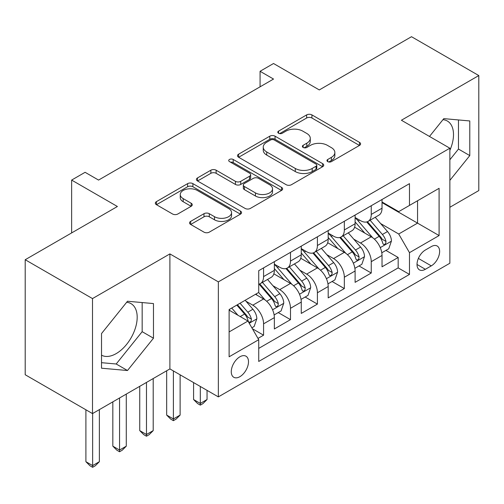 <?xml version="1.0" encoding="UTF-8"?>
<svg xmlns="http://www.w3.org/2000/svg" width="504" height="504" viewBox="0 0 504 504"><rect width="100%" height="100%" fill="white"/><g stroke="black" fill="none" stroke-linecap="round" stroke-linejoin="round"><path stroke-width="0.76" d="M327.72 161.627A2.615 1.512 0 0 0 331.418 161.627L359.497 145.417A3.736 2.155 0 0 0 360.587 143.892A3.736 2.155 0 0 0 359.497 142.367L311.932 114.906A3.736 2.155 0 0 0 306.646 114.906L278.573 131.116A2.615 1.512 0 0 0 277.805 132.187A2.615 1.512 0 0 0 278.573 133.251A2.615 1.512 0 0 0 282.272 133.251L285.907 131.153A11.957 6.905 0 0 1 302.816 131.153L306.779 133.44A11.957 6.905 0 0 1 310.281 138.323A11.957 6.905 0 0 1 306.779 143.205L303.143 145.303A2.615 1.512 0 0 0 302.381 146.374A2.615 1.512 0 0 0 303.143 147.439A2.615 1.512 0 0 0 306.848 147.439L310.477 145.341A11.957 6.905 0 0 1 327.392 145.341L331.355 147.628A11.957 6.905 0 0 1 334.858 152.51A11.957 6.905 0 0 1 331.355 157.393L327.72 159.491A2.615 1.512 0 0 0 326.957 160.562A2.615 1.512 0 0 0 327.72 161.627L327.72 159.491M101.518 355.175A29.692 17.142 120 0 0 116.191 353.606A29.692 17.142 120 0 0 135.589 327.436A29.692 17.142 120 0 0 131.034 303.641A29.692 17.142 120 0 0 126.655 302.299M239.885 376.683A12.184 7.031 120 0 0 247.842 365.948A12.184 7.031 120 0 0 245.977 356.189A12.184 7.031 120 0 0 239.885 356.794A12.184 7.031 120 0 0 231.928 367.529A12.184 7.031 120 0 0 233.793 377.288A12.184 7.031 120 0 0 239.885 376.683M442.959 119.681A29.692 17.142 -60 0 1 447.344 121.023A29.692 17.142 -60 0 1 449.864 150.35M190.651 221.388A3.736 2.155 0 0 0 189.554 222.919A3.736 2.155 0 0 0 190.651 224.444L203.994 232.149A3.736 2.155 0 0 0 209.273 232.149L240.458 214.143A3.736 2.155 0 0 0 241.548 212.619A3.736 2.155 0 0 0 240.458 211.094L192.893 183.632A3.736 2.155 0 0 0 187.608 183.632L156.429 201.638A3.736 2.155 0 0 0 155.333 203.162A3.736 2.155 0 0 0 156.429 204.687L172.551 213.992A3.736 2.155 0 0 0 177.83 213.992L191.173 206.287A3.736 2.155 0 0 0 192.27 204.763A3.736 2.155 0 0 0 191.173 203.238L183.185 198.62A9.998 5.771 0 0 1 180.256 194.544A9.998 5.771 0 0 1 186.423 189.208A9.998 5.771 0 0 1 197.322 190.462L228.633 208.536A9.998 5.771 0 0 1 231.556 212.619A9.998 5.771 0 0 1 225.389 217.948A9.998 5.771 0 0 1 214.496 216.701L209.273 213.69A3.736 2.155 0 0 0 203.994 213.69L190.651 221.388L190.651 224.444M449.864 207.276L478.8 190.569L478.8 75.556L411.503 36.704L319.297 89.933L273.533 63.51L260.077 71.285L273.533 79.052L98.557 180.079L85.094 172.305L71.637 180.079L71.637 232.917M92.497 298.582L92.497 413.595L169.892 368.915L169.892 253.903L92.497 298.582L25.2 259.73L117.4 206.501L71.637 180.079M169.892 253.903L218.352 281.875L449.864 148.214L449.864 263.227L218.352 396.887L218.352 281.875M478.8 75.556L401.404 120.242L449.864 148.214M286.171 184.703A3.736 2.155 0 0 0 291.457 184.703L322.636 166.698A3.736 2.155 0 0 0 323.726 165.173A3.736 2.155 0 0 0 322.636 163.649L275.071 136.187A3.736 2.155 0 0 0 269.785 136.187L238.606 154.192A3.736 2.155 0 0 0 237.51 155.717A3.736 2.155 0 0 0 238.606 157.242L286.171 184.703M230.536 162.194A2.615 1.512 0 0 1 233.188 162.559L233.188 159.453L281.547 187.368A3.736 2.155 0 0 1 282.637 188.899A3.736 2.155 0 0 1 281.547 190.424L250.368 208.423A3.736 2.155 0 0 1 245.083 208.423L197.518 180.961L197.518 177.912A3.736 2.155 0 0 0 196.421 179.437A3.736 2.155 0 0 0 197.518 180.961M197.518 177.912L210.861 170.207A3.736 2.155 0 0 1 216.147 170.207L235.437 181.346A3.736 2.155 0 0 0 240.723 181.346L249.575 176.236A3.736 2.155 0 0 0 250.664 174.712A3.736 2.155 0 0 0 249.575 173.181L229.49 161.589A2.615 1.512 0 0 1 228.722 160.524A2.615 1.512 0 0 1 230.341 159.125A2.615 1.512 0 0 1 233.188 159.453M92.497 413.595L25.2 374.743L25.2 259.73M257.991 338.411L263.573 335.185L252.403 328.74M246.047 301.291L252.806 305.191A15.227 8.795 60 0 1 263.573 323.839L274.346 317.627L274.346 328.973L290.493 319.643L278.246 312.575M272.966 285.749L279.726 289.649A15.227 8.795 60 0 1 290.493 308.303L301.266 302.085L301.266 313.431L317.413 304.101L305.166 297.032M299.886 270.207L306.646 274.107A15.227 8.795 60 0 1 317.413 292.761L328.186 286.543L328.186 297.889L344.333 288.559L332.086 281.49M326.806 254.665L333.566 258.565A15.227 8.795 60 0 1 344.333 277.219L355.106 271.001L355.106 282.347L371.253 273.017L371.253 261.677A15.227 8.795 -120 0 0 360.486 243.023L353.726 239.123M359.006 265.948L371.253 273.017M274.346 317.627A15.227 8.795 -120 0 0 263.573 298.973L255.496 294.311M301.266 302.085A15.227 8.795 -120 0 0 290.493 283.431L273.848 273.823M328.186 286.543A15.227 8.795 -120 0 0 317.413 267.889L300.768 258.281M355.106 271.001A15.227 8.795 -120 0 0 344.333 252.347L327.688 242.739M431.285 246.601L425.363 250.016A11.8 6.817 120 0 0 417.652 260.417A11.8 6.817 120 0 0 419.46 269.873A11.8 6.817 120 0 0 425.363 269.287L431.285 265.873A11.8 6.817 120 0 0 438.997 255.471A11.8 6.817 120 0 0 437.189 246.015A11.8 6.817 120 0 0 431.285 246.601M229.118 331.922L247.962 321.042L258.728 339.696L258.728 361.456L409.481 274.422L409.481 252.662L398.714 234.007L380.646 223.581M258.728 339.696L229.118 356.794L229.118 309.544L258.728 292.446L258.728 270.686L409.481 183.651L409.481 205.412L439.091 188.313L439.091 235.563L409.481 252.662M274.346 264.159L279.726 267.271A15.227 8.795 60 0 0 287.343 268.021L298.11 261.803A15.227 8.795 -120 0 0 301.266 254.835L301.266 246.128M301.266 248.617L306.646 251.729A15.227 8.795 60 0 0 314.263 252.479L325.03 246.261A15.227 8.795 -120 0 0 328.186 239.293L328.186 230.586M328.186 233.075L333.566 236.187A15.227 8.795 60 0 0 341.183 236.937L351.95 230.725A15.227 8.795 -120 0 0 355.106 223.751L355.106 215.044M258.728 348.396L398.173 267.889L398.173 257.475L382.026 266.805L382.026 255.459A15.227 8.795 -120 0 0 371.253 236.804L354.608 227.197M355.106 217.533L360.486 220.645A15.227 8.795 -120 0 0 368.103 221.395A15.227 8.795 -120 0 0 371.253 214.427L371.253 205.72M368.103 221.395L378.869 215.183A15.227 8.795 -120 0 0 382.026 208.209L382.026 199.502M263.573 267.889L263.573 276.595A15.227 8.795 60 0 1 260.423 283.563A15.227 8.795 60 0 1 258.728 284.18M260.423 283.563L271.19 277.345A15.227 8.795 -120 0 0 274.346 270.377L274.346 261.671M290.493 252.347L290.493 261.053A15.227 8.795 60 0 1 287.343 268.021M317.413 236.804L317.413 245.511A15.227 8.795 60 0 1 314.263 252.479M344.333 221.262L344.333 229.969A15.227 8.795 60 0 1 341.183 236.937M344.333 277.219L344.333 288.559M317.413 292.761L317.413 304.101M290.493 308.303L290.493 319.643M263.573 323.839L263.573 335.185M247.962 321.042L229.118 310.168M398.714 234.007L417.558 223.127L417.558 200.749L439.091 188.313M382.026 202.614L439.091 235.563M382.026 201.991L398.714 211.63L409.481 205.412M169.892 368.915L218.352 396.887M260.077 71.285L260.077 86.827M385.925 250.406L398.173 257.475M398.173 267.889L409.481 274.422M449.864 180.369L469.785 155.591L469.785 120.954L443.804 118.629L429.484 136.452M101.518 368.204L127.493 370.522L153.474 338.209L153.474 303.572L127.493 301.247L101.518 333.566L101.518 368.204M449.864 159.774L458.476 149.058L458.476 119.939M458.476 149.058L469.785 155.591M101.518 362.685L116.191 363.995L142.166 331.682L142.166 302.558M142.166 331.682L153.474 338.209M116.191 363.995L127.493 370.522M328.766 161.998L331.355 160.505A11.957 6.905 0 0 0 334.858 155.623L334.858 152.51M310.281 138.323L310.281 141.435A11.957 6.905 0 0 1 306.779 146.311L304.189 147.811M359.446 145.448L311.932 118.018A3.736 2.155 0 0 0 306.646 118.018L279.619 133.623M322.585 166.729L275.071 139.299A3.736 2.155 0 0 0 269.785 139.299L238.657 157.267M316.027 166.244A2.615 1.512 0 0 0 316.796 165.173A2.615 1.512 0 0 0 316.027 164.109L274.277 140.005A2.615 1.512 0 0 0 270.579 140.005L266.748 142.216A11.957 6.905 0 0 0 263.245 147.099A11.957 6.905 0 0 0 266.748 151.975L295.287 168.456A11.957 6.905 0 0 0 312.197 168.456L316.027 166.244L316.027 169.35A2.615 1.512 0 0 0 316.796 168.279L316.796 165.173M263.245 147.099L263.245 150.205A11.957 6.905 0 0 0 266.748 155.087L266.748 151.975M316.027 169.35L312.197 171.562A11.957 6.905 0 0 1 295.287 171.562L266.748 155.087M197.568 180.993L210.861 173.319L210.861 170.207M250.664 174.712L250.664 177.817A3.736 2.155 0 0 1 249.575 179.342L240.723 184.451A3.736 2.155 0 0 1 235.437 184.451L216.147 173.319A3.736 2.155 0 0 0 210.861 173.319M233.188 162.559L281.497 190.449M255.452 192.9A9.998 5.771 0 0 0 266.345 194.153A9.998 5.771 0 0 0 272.519 188.817A9.998 5.771 0 0 0 269.59 184.741L258.558 178.372A3.736 2.155 0 0 0 253.273 178.372L244.421 183.481A3.736 2.155 0 0 0 243.325 185.006A3.736 2.155 0 0 0 244.421 186.53L255.452 192.9L255.452 196.012A9.998 5.771 0 0 0 266.345 197.259A9.998 5.771 0 0 0 272.519 191.929L272.519 188.817M243.325 185.006L243.325 188.112A3.736 2.155 0 0 0 244.421 189.643L244.421 186.53M255.452 196.012L244.421 189.643M231.556 212.619L231.556 215.725A9.998 5.771 0 0 1 225.389 221.061A9.998 5.771 0 0 1 214.496 219.807L209.273 216.796A3.736 2.155 0 0 0 203.994 216.796L190.695 224.469M180.256 194.544L180.256 197.65A9.998 5.771 0 0 0 183.185 201.732L183.185 198.62M191.129 206.319L183.185 201.732M240.408 214.175L192.893 186.745A3.736 2.155 0 0 0 187.608 186.745L156.479 204.712M381.799 252.787L388.754 248.774L391.444 241A10.086 5.827 -120 0 0 387.513 231.531L375.215 217.287M372.752 237.793L358.161 220.903A29.125 16.815 -120 0 0 355.106 217.703M364.751 233.05L356.593 223.606A24.173 13.954 -120 0 0 355.106 221.981M366.729 221.943L379.172 236.344A10.086 5.827 60 0 1 382.769 243.3L383.5 244.49L384.867 244.301L385.774 243.193L385.995 241.435A10.086 5.827 -120 0 0 382.397 234.48L370.1 220.242M367.46 221.71L380.829 237.189A5.141 2.967 60 0 1 382.126 239.198L385.995 241.435M354.879 268.33L361.834 264.317L364.524 256.542A10.086 5.827 -120 0 0 360.593 247.073L348.296 232.829M345.832 253.336L331.241 236.445A29.125 16.815 -120 0 0 328.186 233.245M337.831 248.592L329.673 239.148A24.173 13.954 -120 0 0 328.186 237.523M339.809 237.485L352.252 251.887A10.086 5.827 60 0 1 355.849 258.842L356.58 260.033L357.947 259.844L358.854 258.735L359.075 256.977A10.086 5.827 -120 0 0 355.478 250.022L343.18 235.784M340.54 237.252L353.909 252.731A5.141 2.967 60 0 1 355.207 254.741L359.075 256.977M200.315 386.48L200.315 403.421L207.043 399.533L207.043 390.361M207.043 399.533L203.005 403.578L200.315 405.128L197.625 403.578L193.586 399.533L193.586 382.593M193.586 399.533L200.315 403.421L200.315 405.128M327.959 283.872L334.914 279.859L337.604 272.084A10.086 5.827 -120 0 0 333.673 262.615L321.376 248.371M318.912 268.878L304.322 251.987A29.125 16.815 -120 0 0 301.266 248.787M310.911 264.134L302.753 254.69A24.173 13.954 -120 0 0 301.266 253.065M312.889 253.027L325.332 267.429A10.086 5.827 60 0 1 328.929 274.384L329.66 275.575L331.027 275.386L331.934 274.277L332.155 272.519A10.086 5.827 -120 0 0 328.558 265.564L316.26 251.326M313.62 252.794L326.989 268.267A5.141 2.967 60 0 1 328.287 270.283L332.155 272.519M173.395 370.938L173.395 418.963L180.123 415.076L180.123 374.819M180.123 415.076L176.085 419.12L173.395 420.67L170.705 419.12L166.667 415.076L166.667 370.78M166.667 415.076L173.395 418.963L173.395 420.67M301.039 299.414L307.994 295.401L310.685 287.627A10.086 5.827 -120 0 0 306.753 278.158L294.456 263.913M291.992 284.42L277.402 267.529A29.125 16.815 -120 0 0 274.346 264.329M283.991 279.676L275.833 270.232A24.173 13.954 -120 0 0 274.346 268.607M285.97 268.569L298.412 282.971A10.086 5.827 60 0 1 302.009 289.926L302.74 291.117L304.107 290.928L305.014 289.819L305.235 288.061A10.086 5.827 -120 0 0 301.638 281.106L289.34 266.868M286.7 268.336L300.069 283.809A5.141 2.967 60 0 1 301.367 285.825L305.235 288.061M146.475 382.435L146.475 434.505L153.203 430.618L153.203 378.548M153.203 430.618L149.165 434.662L146.475 436.212L143.785 434.662L139.747 430.618L139.747 386.322M139.747 430.618L146.475 434.505L146.475 436.212M274.119 314.956L281.075 310.943L283.765 303.169A10.086 5.827 -120 0 0 279.833 293.7L267.536 279.455M265.072 299.962L258.634 292.503M257.072 295.218L256.026 294.008M259.05 284.111L271.492 298.513A10.086 5.827 60 0 1 275.089 305.468L275.82 306.659L277.187 306.47L278.095 305.361L278.315 303.603A10.086 5.827 -120 0 0 274.718 296.648L262.42 282.41M259.781 283.878L273.149 299.351A5.141 2.967 60 0 1 274.447 301.367L278.315 303.603M119.555 397.977L119.555 450.047L126.283 446.16L126.283 394.09M126.283 446.16L122.245 450.204L119.555 451.754L116.865 450.204L112.827 446.16L112.827 401.864M112.827 446.16L119.555 450.047L119.555 451.754M251.868 327.808L254.155 326.485L256.845 318.711A10.086 5.827 -120 0 0 252.913 309.242L245.171 300.277M237.945 315.258L231.714 308.045M230.152 310.76L229.118 309.563M236.83 305.09L244.572 314.055A10.086 5.827 60 0 1 248.17 321.01L248.9 322.201L250.268 322.012L251.175 320.903L251.395 319.145A10.086 5.827 -120 0 0 247.798 312.19L240.055 303.225M237.453 304.731L246.229 314.893A5.141 2.967 60 0 1 247.527 316.909L251.395 319.145M92.635 413.519L92.635 465.589L99.364 461.702L99.364 409.632M99.364 461.702L95.325 465.746L92.635 467.296L89.945 465.746L85.907 461.702L85.907 409.79M85.907 461.702L92.635 465.589L92.635 467.296M252.806 305.191L263.573 298.973M279.726 289.649L290.493 283.431M306.646 274.107L317.413 267.889M333.566 258.565L344.333 252.347M360.486 243.023L371.253 236.804M371.253 214.427L382.026 208.209M263.573 276.595L274.346 270.377M290.493 261.053L301.266 254.835M317.413 245.511L328.186 239.293M344.333 229.969L355.106 223.751M371.253 261.677L382.026 255.459M418.377 258.42L431.285 265.873M417.016 264.474L425.363 269.287M331.355 160.505L331.355 157.393M303.143 147.439L303.143 145.303M306.779 146.311L306.779 143.205M278.573 133.251L278.573 131.116M306.646 118.018L306.646 114.906M311.932 118.018L311.932 114.906M359.497 145.417L359.497 142.367M238.606 157.242L238.606 154.192M269.785 139.299L269.785 136.187M275.071 139.299L275.071 136.187M322.636 166.698L322.636 163.649M295.287 171.562L295.287 168.456M312.197 171.562L312.197 168.456M216.147 173.319L216.147 170.207M235.437 184.451L235.437 181.346M240.723 184.451L240.723 181.346M249.575 179.342L249.575 176.236M281.547 190.424L281.547 187.368M203.994 216.796L203.994 213.69M209.273 216.796L209.273 213.69M214.496 219.807L214.496 216.701M191.173 206.287L191.173 203.238M156.429 204.687L156.429 201.638M187.608 186.745L187.608 183.632M192.893 186.745L192.893 183.632M240.458 214.143L240.458 211.094M380.255 247.615L391.375 241.196M358.161 220.903L359.554 220.103M382.397 234.48L387.513 231.531M374.359 239.123L379.172 236.344M353.336 263.157L364.455 256.738M331.241 236.445L332.634 235.645M355.478 250.022L360.593 247.073M347.439 254.665L352.252 251.887M326.416 278.699L337.535 272.28M304.322 251.987L305.714 251.187M328.558 265.564L333.673 262.615M320.519 270.207L325.332 267.429M299.496 294.242L310.615 287.822M277.402 267.529L278.794 266.729M301.638 281.106L306.753 278.158M293.599 285.749L298.412 282.971M272.576 309.784L283.695 303.364M274.718 296.648L279.833 293.7M266.679 301.291L271.492 298.513M249.241 323.259L256.775 318.906M247.798 312.19L252.913 309.242M240.219 316.575L244.572 314.055"/></g></svg>
